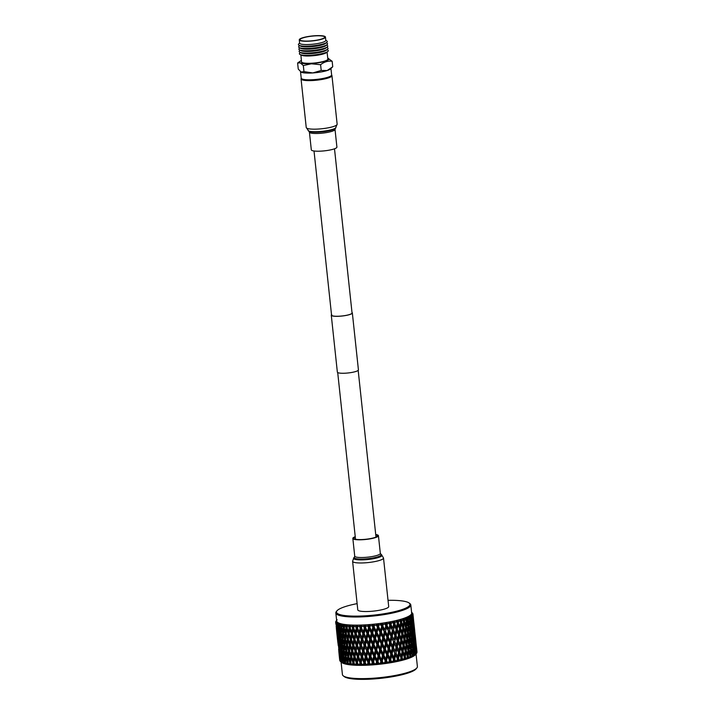 <?xml version="1.0" encoding="UTF-8"?>
<svg xmlns="http://www.w3.org/2000/svg" width="715" height="715" viewBox="0 0 715 715"><rect width="100%" height="100%" fill="white"/><g stroke="black" fill="none" stroke-linecap="round" stroke-linejoin="round"><path stroke-width="1.07" d="M331.751 314.725A10.296 1.922 -6.1 0 0 331.563 315.154A10.296 1.922 -6.1 0 0 340.921 316.084A10.296 1.922 -6.1 0 0 351.86 313.393A10.296 1.922 -6.1 0 0 352.048 312.964L334.504 148.8M331.519 314.698A10.591 1.984 -6.1 0 0 331.465 314.752A10.591 1.984 -6.1 0 0 331.277 315.19L337.355 372.122A10.591 1.984 -6.1 0 0 346.981 373.078A10.591 1.984 -6.1 0 0 358.233 370.307A10.591 1.984 -6.1 0 0 358.421 369.87L352.343 312.938A10.591 1.984 -6.1 0 0 351.995 312.509M331.277 315.19A10.591 1.984 -6.1 0 0 340.903 316.137A10.591 1.984 -6.1 0 0 352.146 313.376A10.591 1.984 -6.1 0 0 352.343 312.938M302.15 79.151A14.568 2.726 -6.1 0 0 313.733 80.268A14.568 2.726 -6.1 0 0 330.92 76.076M301.274 78.364A15.542 2.905 -6.1 0 0 301.051 78.945A15.542 2.905 -6.1 0 0 313.545 80.464A15.542 2.905 -6.1 0 0 331.957 75.638A15.542 2.905 -6.1 0 0 331.617 75.12M335.013 129.37A12.87 2.404 -6.1 0 1 319.766 133.365A12.87 2.404 -6.1 0 1 309.416 132.105L311.311 149.828A12.87 2.404 -6.1 0 0 321.661 151.088A12.87 2.404 -6.1 0 0 336.908 147.084L335.013 129.37L337.149 124.196L331.957 75.638M375.759 534.847A11.896 2.225 173.9 0 1 377.466 535.785A11.896 2.225 173.9 0 1 363.372 539.476A11.896 2.225 173.9 0 1 353.8 538.315A11.896 2.225 173.9 0 1 355.284 537.037M388.701 606.561A15.542 2.905 173.9 0 1 370.29 611.388A15.542 2.905 173.9 0 1 357.786 609.868L352.602 561.311A15.542 2.905 173.9 0 0 365.097 562.83A15.542 2.905 173.9 0 0 383.508 558.004L388.701 606.561M375.724 534.516A12.87 2.404 173.9 0 1 378.432 535.678A12.87 2.404 173.9 0 1 363.193 539.682A12.87 2.404 173.9 0 1 352.835 538.422A12.87 2.404 173.9 0 1 355.248 536.706M301.399 60.525A14.72 2.753 -6.1 0 0 300.246 61.141A14.72 2.753 -6.1 0 0 300.318 62.902A14.72 2.753 -6.1 0 0 311.365 63.572A14.72 2.753 -6.1 0 0 325.334 61.213A14.72 2.753 -6.1 0 0 327.89 58.192A14.72 2.753 -6.1 0 0 327.774 58.138M300.246 61.141L297.61 63L300.318 62.902L303.321 65.557L311.329 63.796L320.597 64.699C324.27 61.83 328.122 60.695 332.153 61.276L327.89 58.192M299.263 39.834L299.612 43.159A13.165 2.467 -6.1 0 0 310.203 44.446A13.165 2.467 -6.1 0 0 325.799 40.362L325.441 37.037A13.165 2.467 -6.1 0 0 314.85 35.75A13.165 2.467 -6.1 0 0 299.263 39.834A13.165 2.467 -6.1 0 0 309.845 41.13A13.165 2.467 -6.1 0 0 325.441 37.037M299.594 42.927L298.602 44.098A14.532 2.717 -6.1 0 0 299.004 45.313A14.532 2.717 -6.1 0 0 310.087 46.064A14.532 2.717 -6.1 0 0 326.844 42.337A14.532 2.717 -6.1 0 0 326.978 41.068L325.772 40.129M299.004 45.313L300.416 46.055A13.165 2.467 -6.1 0 0 310.444 46.734A13.165 2.467 -6.1 0 0 325.629 43.356L326.844 42.337M299.522 45.581L298.852 46.386A14.532 2.717 -6.1 0 0 299.254 47.601A14.532 2.717 -6.1 0 0 310.328 48.352A14.532 2.717 -6.1 0 0 327.086 44.625A14.532 2.717 -6.1 0 0 327.229 43.356L326.397 42.712M299.254 47.601L300.657 48.334A13.165 2.467 -6.1 0 0 310.694 49.022A13.165 2.467 -6.1 0 0 325.87 45.644L327.086 44.625M299.764 47.869L299.093 48.674A14.532 2.717 -6.1 0 0 299.496 49.88A14.532 2.717 -6.1 0 0 310.578 50.64A14.532 2.717 -6.1 0 0 327.336 46.913A14.532 2.717 -6.1 0 0 327.47 45.635L326.648 45M299.496 49.88L300.899 50.622A13.165 2.467 -6.1 0 0 310.936 51.301A13.165 2.467 -6.1 0 0 326.112 47.923L327.336 46.913M300.005 50.157L299.335 50.953A14.532 2.717 -6.1 0 0 299.737 52.168A14.532 2.717 -6.1 0 0 310.819 52.919A14.532 2.717 -6.1 0 0 327.577 49.192A14.532 2.717 -6.1 0 0 327.711 47.923L326.889 47.279M299.737 52.168L301.149 52.91A13.165 2.467 -6.1 0 0 311.177 53.589A13.165 2.467 -6.1 0 0 326.362 50.211L327.577 49.192M300.255 52.436L299.585 53.241A14.532 2.717 -6.1 0 0 299.987 54.456A14.532 2.717 -6.1 0 0 311.061 55.207A14.532 2.717 -6.1 0 0 327.819 51.48A14.532 2.717 -6.1 0 0 327.962 50.211L327.13 49.567M299.987 54.456L301.39 55.189A13.165 2.467 -6.1 0 0 311.427 55.868A13.165 2.467 -6.1 0 0 326.603 52.499L327.819 51.48M300.872 54.921L301.533 61.883A13.245 2.476 -6.1 0 0 312.187 63.188A13.245 2.476 -6.1 0 0 327.881 59.068L327.059 52.115M309.988 40.978A12.432 2.324 -6.1 0 0 324.708 37.117A12.432 2.324 -6.1 0 0 314.716 35.902A12.432 2.324 -6.1 0 0 299.987 39.763A12.432 2.324 -6.1 0 0 309.988 40.978M331.411 75.486L330.741 76.291A14.532 2.717 173.9 0 1 313.742 80.259A14.532 2.717 173.9 0 1 302.374 79.32L301.551 78.677A15.301 2.86 -6.1 0 0 313.519 79.669A15.301 2.86 -6.1 0 0 331.411 75.486A15.301 2.86 -6.1 0 0 331.635 74.914L330.947 68.524M300.523 71.732L301.212 78.167A15.301 2.86 -6.1 0 0 301.551 78.677M320.597 64.699L321.214 70.472L312.795 72.939A15.301 2.86 173.9 0 1 301.319 72.242A15.301 2.86 173.9 0 1 300.961 72.045A15.301 2.86 173.9 0 1 300.926 72.027M303.321 65.557L303.973 71.616L300.961 72.045M297.61 63L298.253 69.06L301.319 72.242M332.153 61.276L332.743 66.781L327.184 70.526A15.301 2.86 173.9 0 1 312.795 72.939L303.973 71.616M332.681 66.799L330.589 68.881A15.301 2.86 173.9 0 1 327.184 70.526L321.214 70.472M416.845 667.953L415.996 668.972A36.724 6.873 173.9 0 1 415.862 669.124A36.724 6.873 173.9 0 1 380.353 678.374A36.724 6.873 173.9 0 1 344.29 676.64L343.245 675.827A37.698 7.052 -6.1 0 0 380.264 677.606A37.698 7.052 -6.1 0 0 416.711 668.114A37.698 7.052 -6.1 0 0 416.845 667.953A37.698 7.052 -6.1 0 0 417.39 666.55L416.041 653.939M341.073 661.947L342.422 674.558A37.698 7.052 -6.1 0 0 343.245 675.827M335.836 612.934L336.702 621.058A37.698 7.052 -6.1 0 0 370.96 624.454A37.698 7.052 -6.1 0 0 410.991 614.614A37.698 7.052 -6.1 0 0 411.67 613.05L410.803 604.926A37.698 7.052 173.9 0 1 410.124 606.49A37.698 7.052 173.9 0 1 370.093 616.33A37.698 7.052 173.9 0 1 335.836 612.934A37.698 7.052 173.9 0 1 336.372 611.531L337.015 610.762A36.965 6.918 173.9 0 1 337.158 610.61A36.965 6.918 173.9 0 1 357.125 603.63M336.631 620.388L336.229 620.861A38.86 7.266 -6.1 0 0 336.229 620.861A38.86 7.266 -6.1 0 0 336.211 620.879L337.149 619.771L336.13 621.076M336.032 624.24L335.675 622.318A38.86 7.266 -6.1 0 1 335.666 622.229L336.658 620.977L335.728 621.746A38.86 7.266 -6.1 0 1 335.871 621.398L336.104 621.04M335.675 622.318A38.86 7.266 -6.1 0 0 335.719 622.568L335.925 624.24M336.738 624.99L336.658 628.691L335.943 623.024L336.899 621.746L335.719 622.568M335.943 623.024A38.86 7.266 -6.1 0 0 336.202 623.328L336.47 624.999M338.758 625.616L337.498 625.688L337.516 629.406L336.711 623.748L337.614 622.461L336.515 623.444L337.221 622.139L336.202 623.328M336.711 623.748A38.86 7.266 -6.1 0 0 337.167 624.034L337.498 625.688M340.277 626.206L338.99 626.304L338.847 630.049L337.918 625.893L338.785 623.105L337.614 624.124L338.186 622.819L337.167 624.034M337.945 624.409A38.86 7.266 -6.1 0 0 338.588 624.66L338.99 626.304M343.888 629.146L345.229 633.213L344.728 637.038L343.432 632.954L344.576 627.126L343.289 627.287L342.851 631.086L341.618 626.992L342.449 624.159L341.171 625.241L342.217 626.706L340.93 626.841L340.635 630.612L339.554 626.483L340.403 623.668L339.169 624.722L339.598 623.417L338.588 624.66M339.643 624.99A38.86 7.266 -6.1 0 0 340.474 625.205L340.93 626.841M341.171 625.241L341.448 623.945L340.474 625.205M341.77 625.482A38.86 7.266 -6.1 0 0 342.771 625.661L343.289 627.287M346.695 629.477L348.16 633.517L347.535 637.378L346.105 633.32L347.302 627.448L346.033 627.636L345.47 631.47L344.103 627.404L344.889 624.553L343.584 625.67L343.709 624.383L342.771 625.661M344.308 625.884A38.86 7.266 -6.1 0 0 345.47 626.018L346.033 627.636M349.858 629.718L351.431 633.713L350.699 637.61L349.152 633.588L350.377 627.681L349.143 627.886L348.464 631.756L346.972 627.725L347.696 624.856L346.391 626L346.355 624.731L345.47 626.018M347.222 626.188A38.86 7.266 -6.1 0 0 348.536 626.286L349.143 627.886M353.648 628.288L353.746 627.806L352.575 628.029L351.78 631.935L350.189 627.94L350.842 625.062L349.546 626.233L349.349 624.981L348.536 626.286M350.484 626.394A38.86 7.266 -6.1 0 0 351.923 626.447L352.575 628.029M355.4 632.015L356.15 633.579L357.384 627.833L356.276 628.074L355.4 632.015L353.702 628.056L354.282 625.169L353.004 626.367L352.656 625.133L351.923 626.447M354.041 626.492A38.86 7.266 -6.1 0 0 355.587 626.51L356.276 628.074M359.252 631.989L359.895 633.553L361.227 627.761L360.208 628.02L359.252 631.989L357.482 628.065L357.965 625.169L356.74 626.394L356.24 625.178L355.587 626.51M357.849 626.492A38.86 7.266 -6.1 0 0 359.493 626.465L360.208 628.02M363.309 631.863L363.837 633.427L365.249 627.582L364.319 627.85L363.309 631.863L361.477 627.976L361.862 625.071L360.691 626.322L360.038 625.133L359.493 626.465M361.87 626.385A38.86 7.266 -6.1 0 0 363.578 626.313L364.319 627.85M367.51 631.631L367.912 633.204L369.378 627.314L368.556 627.582L367.51 631.631L365.633 627.779L365.91 624.874L364.82 626.143L364.024 624.981L363.578 626.313M366.044 626.179A38.86 7.266 -6.1 0 0 367.805 626.063L368.556 627.582M371.8 631.3L372.086 632.882L373.57 626.939L372.864 627.225L371.8 631.3L369.896 627.484L370.057 624.579L369.065 625.857L368.136 624.731L367.805 626.063M370.316 625.866A38.86 7.266 -6.1 0 0 372.113 625.705L372.864 627.225M376.135 630.871L376.296 632.471L377.779 626.483L376.135 630.871L374.222 627.091L374.258 624.186L373.373 625.482L372.318 624.383L372.113 625.705M374.651 625.455A38.86 7.266 -6.1 0 0 376.447 625.259L377.198 626.76M380.452 630.353L380.487 631.962L381.944 625.938L380.452 630.353L378.557 626.599L378.977 624.955L378.467 623.712L377.69 625.008L376.528 623.945L376.447 625.259M378.977 624.955A38.86 7.266 -6.1 0 0 380.746 624.722L381.497 626.215M384.697 629.754L386.02 625.321L384.697 629.754L382.829 626.027L383.24 624.374L382.614 623.149L381.971 624.445L380.711 623.417L380.746 624.722M383.24 624.374A38.86 7.266 -6.1 0 0 384.974 624.106L385.707 625.589M388.826 629.075L389.943 624.624L388.826 629.075L387.003 625.375L387.396 623.712L386.654 622.506L386.154 623.811L384.804 622.81L384.974 624.106M387.396 623.712A38.86 7.266 -6.1 0 0 389.067 623.417L389.782 624.883M394.439 625.795L396.119 629.459L395.279 633.687L393.563 630.013L394.439 625.795L393.679 623.873L392.776 628.333L391.016 624.651L391.382 622.98L390.542 621.8L390.184 623.105L388.772 622.139L389.067 623.417M391.382 622.98A38.86 7.266 -6.1 0 0 392.973 622.658L393.661 624.124M395.154 622.193A38.86 7.266 -6.1 0 0 396.646 621.844L397.29 623.301L396.494 627.529L394.823 623.864L395.154 622.193L394.224 621.031L394.019 622.327L392.553 621.398L392.973 622.658M396.101 620.602L396.691 621.952L396.101 620.602L397.603 621.505L397.165 623.069L398.371 623.033L398.666 621.344L397.647 620.218L397.603 621.505M398.666 621.344A38.86 7.266 -6.1 0 0 400.034 620.986L400.641 622.434L399.426 628.396L400.65 628.342L401.33 624.097L402.804 627.734L402.17 631.989L400.65 628.342M401.875 620.468A38.86 7.266 -6.1 0 0 403.099 620.093L403.662 621.532L403.081 625.795L401.624 622.157L401.875 620.468L400.784 619.369L400.901 620.629L399.372 619.762L400.034 620.986M404.735 619.556A38.86 7.266 -6.1 0 0 405.807 619.172L406.317 620.611L405.87 624.874L404.529 621.246L404.735 619.556L403.582 618.484L403.859 619.726L402.331 618.895L403.099 620.093M407.21 618.627A38.86 7.266 -6.1 0 0 408.113 618.243L408.265 623.945L407.067 620.325L407.21 618.627L406.013 617.581L406.442 618.806L404.94 618.001L405.807 619.172M409.275 617.689A38.86 7.266 -6.1 0 0 409.999 617.304L410.231 623.015L409.275 617.689L408.042 616.679L408.623 617.876L407.157 617.09L408.113 618.243M410.893 616.768A38.86 7.266 -6.1 0 0 411.438 616.384L411.76 622.086L410.893 616.768L409.641 615.776L410.374 616.947L408.962 616.187L409.999 617.304M412.055 615.856A38.86 7.266 -6.1 0 0 412.242 615.669A38.86 7.266 -6.1 0 0 412.403 615.49L412.832 621.183L412.055 615.856L410.803 614.891L411.67 616.035L410.321 615.293L411.438 616.384M341.725 662.456A37.698 7.052 -6.1 0 0 341.824 662.537A37.698 7.052 -6.1 0 0 378.843 664.324A37.698 7.052 -6.1 0 0 415.29 654.833A37.698 7.052 -6.1 0 0 415.424 654.672L415.504 654.582M341.824 662.537L340.483 661.491A38.86 7.266 -6.1 0 0 340.501 661.5L340.796 661.724A38.86 7.266 -6.1 0 0 341.189 661.965L341.582 662.17A38.86 7.266 -6.1 0 0 341.6 662.179L342.047 662.376A38.86 7.266 -6.1 0 0 342.601 662.599L343.844 663.538L343.137 662.778A38.86 7.266 -6.1 0 0 343.164 662.787L344.746 663.815L343.745 662.957A38.86 7.266 -6.1 0 0 344.469 663.145L345.685 664.065L345.139 663.297A38.86 7.266 -6.1 0 0 345.175 663.306L346.793 664.298L345.89 663.449A38.86 7.266 -6.1 0 0 346.757 663.6L347.928 664.503L347.562 663.726A38.86 7.266 -6.1 0 0 347.597 663.735L349.251 664.691L348.437 663.851A38.86 7.266 -6.1 0 0 349.447 663.967L350.565 664.852L350.368 664.065A38.86 7.266 -6.1 0 0 350.413 664.065L352.075 664.995L351.369 664.155A38.86 7.266 -6.1 0 0 352.504 664.235L353.55 665.102L353.523 664.298A38.86 7.266 -6.1 0 0 353.576 664.298L355.221 665.2L354.631 664.351A38.86 7.266 -6.1 0 0 355.873 664.405L356.848 665.263L357 664.432A38.86 7.266 -6.1 0 0 357.053 664.432L358.671 665.299L358.197 664.45A38.86 7.266 -6.1 0 0 359.538 664.467L360.423 665.316L360.735 664.458A38.86 7.266 -6.1 0 0 360.798 664.458L362.362 665.299L362.013 664.45A38.86 7.266 -6.1 0 0 363.435 664.423L364.221 665.263L364.695 664.387A38.86 7.266 -6.1 0 0 364.757 664.387L366.259 665.2L366.035 664.333A38.86 7.266 -6.1 0 0 367.519 664.271L368.198 665.111L368.833 664.208A38.86 7.266 -6.1 0 0 368.895 664.199L370.307 664.995L370.218 664.128A38.86 7.266 -6.1 0 0 371.737 664.021L372.3 664.87L373.087 663.922A38.86 7.266 -6.1 0 0 373.15 663.922L374.463 664.7L374.499 663.806A38.86 7.266 -6.1 0 0 376.045 663.672L376.492 664.521L377.404 663.547A38.86 7.266 -6.1 0 0 377.466 663.538L378.673 664.307L378.825 663.404A38.86 7.266 -6.1 0 0 380.38 663.234L380.702 664.083L381.739 663.073A38.86 7.266 -6.1 0 0 381.801 663.064L382.874 663.824L383.151 662.894A38.86 7.266 -6.1 0 0 384.688 662.698L384.876 663.565L386.02 662.51A38.86 7.266 -6.1 0 0 386.091 662.501L387.021 663.261L387.414 662.313A38.86 7.266 -6.1 0 0 388.915 662.081L388.978 662.957L390.22 661.875A38.86 7.266 -6.1 0 0 390.283 661.867L391.051 662.617L391.561 661.652A38.86 7.266 -6.1 0 0 393.009 661.393L392.946 662.287L394.26 661.161A38.86 7.266 -6.1 0 0 394.322 661.152L394.939 661.911L395.547 660.91A38.86 7.266 -6.1 0 0 396.923 660.633L396.736 661.545L398.103 660.392A38.86 7.266 -6.1 0 0 398.157 660.374L398.613 661.143L399.319 660.124A38.86 7.266 -6.1 0 0 400.606 659.82L400.293 660.758L401.696 659.561A38.86 7.266 -6.1 0 0 401.75 659.543L402.036 660.329L402.822 659.275A38.86 7.266 -6.1 0 0 404.002 658.962L403.582 659.918L405.003 658.685A38.86 7.266 -6.1 0 0 405.048 658.676L405.155 659.471L406.013 658.399A38.86 7.266 -6.1 0 0 407.076 658.068L406.549 659.051L407.97 657.782A38.86 7.266 -6.1 0 0 408.015 657.773L407.943 658.587L408.864 657.487A38.86 7.266 -6.1 0 0 409.793 657.157L409.159 658.158L410.562 656.862A38.86 7.266 -6.1 0 0 410.598 656.844L410.365 657.684L411.331 656.558A38.86 7.266 -6.1 0 0 412.117 656.218L411.384 657.255L412.752 655.932A38.86 7.266 -6.1 0 0 412.787 655.914L412.385 656.781L413.377 655.619A38.86 7.266 -6.1 0 0 414.012 655.289L413.207 656.343L414.512 655.003A38.86 7.266 -6.1 0 0 414.53 654.985L413.976 655.878L414.986 654.699A38.86 7.266 -6.1 0 0 415.46 654.368L415.817 654.082A38.86 7.266 -6.1 0 0 415.826 654.064L416.139 653.787A38.86 7.266 -6.1 0 0 416.3 653.626A38.86 7.266 -6.1 0 0 416.434 653.465L416.657 653.179A38.86 7.266 -6.1 0 0 416.657 653.179M340.429 659.489L339.5 655.298L340.018 661A38.86 7.266 -6.1 0 0 340.242 661.268L340.483 661.455M388.031 600.323A36.965 6.918 173.9 0 1 409.186 603.049A36.965 6.918 173.9 0 1 409.329 605.828A36.965 6.918 173.9 0 1 366.589 615.74A36.965 6.918 173.9 0 1 337.015 610.762M409.186 603.049L409.981 603.666A37.698 7.052 173.9 0 1 410.803 604.926M413.056 615.83L413.511 619.494M414.754 630.988L413.905 623.078M413.306 617.751L414.146 625.643L413.216 617.635M413.422 620.316L412.743 614.98A38.86 7.266 -6.1 0 0 412.886 614.623L413.288 620.584M415.969 642.499L415.129 634.58M414.53 629.245L415.37 637.137L414.441 629.137M413.806 623.909L414.646 631.819L413.645 623.703M412.957 618.6L413.797 626.492L412.725 618.296M412.832 621.183L412.591 621.675M416.925 652.169L416.362 646.083M415.764 640.747L416.604 648.648L415.674 640.631M415.031 635.421L415.88 643.312L414.87 635.215M414.182 630.103L415.031 637.995L413.949 629.799M413.216 624.785L414.056 632.686L412.913 624.392M412.126 619.494L412.966 627.386L411.769 619.002M411.76 622.086L411.438 622.774M410.902 623.936L412.153 623.748M412.966 627.386L412.68 627.976M412.09 629.245L413.324 629.048M414.056 632.686L413.815 633.177M416.264 646.923L416.943 652.598A38.86 7.266 -6.1 0 1 416.818 652.911L416.103 646.718M415.415 641.596L416.255 649.497L415.183 641.292M414.441 636.287L415.29 644.188L414.146 635.894M413.359 630.988L414.2 638.879L412.993 630.505M412.153 625.688L412.993 629.325L412.993 633.597L411.733 625.116M410.83 620.405L411.751 624.034L411.67 628.297L410.356 619.744M410.231 623.015L409.838 623.882M409.418 624.83L410.696 624.669M411.67 628.297L411.304 629.084M410.83 630.138L412.099 629.96M412.993 633.597L412.662 634.285M412.126 635.438L413.386 635.251M414.2 638.879L413.913 639.478M413.315 640.747L414.548 640.542M415.29 644.188L415.049 644.68M416.139 653.787L415.674 647.79L416.434 653.465M414.584 642.49L415.433 650.391L414.226 641.999M413.377 637.199L414.217 640.828L414.226 645.091L412.966 636.618M412.055 631.908L412.975 635.537L412.904 639.8L411.59 631.238M410.616 626.617L411.617 630.246L411.465 634.518L410.41 630.889L410.616 626.617L410.106 625.857M409.069 621.335L410.151 624.955L409.918 629.227L408.792 625.598L409.069 621.335L408.515 620.495M408.265 623.945L407.496 625.741L408.792 625.598M409.918 629.227L409.489 630.192M409.123 631.041L410.41 630.889M411.465 634.518L411.062 635.394M410.642 636.341L411.929 636.171M412.904 639.8L412.528 640.577M412.055 641.632L413.324 641.453M414.226 645.091L413.896 645.779M413.359 646.941L414.611 646.753M415.433 650.391L415.138 650.981M414.548 652.25L415.781 652.044M414.986 654.699L414.611 648.693L415.46 654.368M413.288 643.402L414.208 647.039L414.128 651.302L412.814 642.74M411.849 638.12L412.85 641.748L412.689 646.011L411.643 642.383L411.849 638.12L411.331 637.369M410.303 632.838L411.375 636.466L411.143 640.729L410.017 637.11L410.303 632.838L409.74 631.989M408.649 627.547L409.793 631.175L409.489 635.447L408.292 631.819L408.649 627.547L408.042 626.617M406.889 622.264L408.104 625.893L407.729 630.165L406.46 626.528L406.889 622.264L406.254 621.246M405.87 624.874L405.173 626.644L406.46 626.528M407.729 630.165L406.996 631.944L408.292 631.819M409.489 635.447L408.73 637.244L410.017 637.11M411.143 640.729L410.714 641.686M410.347 642.535L411.643 642.383M412.689 646.011L412.296 646.887M411.876 647.835L413.154 647.674M414.128 651.302L413.762 652.089M413.288 653.135L414.557 652.965M414.611 648.693L414.191 648.121M415.817 653.993L415.451 653.501M414.512 654.904L414.048 654.243M413.377 655.619L413.082 649.622L414.012 655.289M411.527 644.331L412.609 647.969L412.376 652.232L411.25 648.603L411.527 644.331L410.973 643.491M409.874 639.049L411.027 642.678L410.723 646.95L409.525 643.321L409.874 639.049L409.275 638.12M408.113 633.767L409.338 637.396L408.962 641.659L407.693 638.039L408.113 633.767L407.479 632.739M406.254 628.476L407.541 632.114L407.094 636.377L405.763 632.748L406.254 628.476L405.173 626.644M404.297 623.194L405.646 626.823L405.137 631.086L403.734 627.448L404.297 623.194L403.251 621.344L404.529 621.246M403.081 625.795L402.474 627.529L403.734 627.448M405.137 631.086L404.484 632.847L405.763 632.748M407.094 636.377L406.406 638.146L407.693 638.039M408.962 641.659L408.229 643.446L409.525 643.321M410.723 646.95L409.954 648.746L411.25 648.603M412.376 652.232L411.947 653.197M411.581 654.046L412.868 653.885M413.082 649.622L412.564 648.871M411.331 656.558L410.75 654.824L411.107 650.552L412.251 654.18L412.117 656.218M409.346 645.261L410.562 648.898L410.187 653.17L408.917 649.533L409.346 645.261L408.712 644.242M407.479 639.979L408.774 643.607L408.328 647.879L406.987 644.242L407.479 639.979L406.406 638.146M405.521 634.697L406.88 638.325L406.37 642.588L404.967 638.96L405.521 634.697L404.484 632.847M403.466 629.397L404.887 633.034L404.315 637.297L402.849 633.651L403.466 629.397L402.474 627.529M401.33 624.097L400.373 622.22L401.624 622.157M402.17 631.989L401.598 633.722L402.849 633.651M404.315 637.297L403.698 639.04L404.967 638.96M406.37 642.588L405.709 644.34L406.987 644.242M408.328 647.879L407.63 649.649L408.917 649.533M410.187 653.17L409.454 654.949L410.75 654.824M411.107 650.552L410.508 649.622M412.761 655.834L412.197 654.994M408.864 657.487L408.22 655.753L408.712 651.481L409.999 655.119L409.793 657.157M406.755 646.19L408.104 649.828L407.595 654.091L406.2 650.453L406.755 646.19L405.709 644.34M404.699 640.899L406.12 644.528L405.539 648.791L404.082 645.153L404.699 640.899L403.698 639.04M402.554 635.599L404.038 639.237L403.403 643.491L401.884 639.853L402.554 635.599L401.598 633.722M400.329 630.281L401.866 633.928L401.178 638.182L399.605 634.527L400.329 630.281L399.426 628.396M398.032 624.964L399.622 628.619L398.872 632.864L397.245 629.2L398.032 624.964L397.165 623.069M396.494 627.529L396.065 629.218L397.245 629.2M398.872 632.864L398.398 634.562L399.605 634.527M401.178 638.182L400.65 639.898L401.884 639.853M403.403 643.491L402.831 645.216L404.082 645.153M405.539 648.791L404.931 650.534L406.2 650.453M407.595 654.091L406.942 655.843L408.22 655.753M408.712 651.481L407.63 649.649M410.571 656.763L409.936 655.744M406.013 658.399L405.316 656.656L405.932 652.402L407.344 656.039L407.076 658.068M403.787 647.093L405.271 650.739L404.627 654.994L403.108 651.347L403.787 647.093L402.831 645.216M401.562 641.784L403.099 645.431L402.402 649.685L400.829 646.029L401.562 641.784L400.65 639.898M399.256 636.466L400.847 640.122L400.105 644.358L398.478 640.712L399.256 636.466L398.398 634.562M396.879 631.13L398.523 634.795L397.728 639.04L396.056 635.367L396.879 631.13L396.119 629.459M392.776 628.333L393.134 626.635M391.436 634.464L389.648 630.764L390.596 626.572L392.356 630.255L391.177 636.127L392.455 630.004L393.563 630.013M395.279 633.687L394.903 635.367L396.056 635.367M397.728 639.04L397.299 640.729L398.478 640.712M400.105 644.358L399.622 646.065L400.829 646.029M402.402 649.685L401.884 651.401L403.108 651.347M404.627 654.994L404.055 656.727L405.316 656.656M405.932 652.402L404.931 650.534M407.979 657.693L406.942 655.843M402.822 659.275L402.062 657.532L402.795 653.287L404.332 656.933L404.002 658.962M400.489 647.96L402.08 651.624L401.33 655.87L399.703 652.205L400.489 647.96L399.622 646.065M398.112 642.633L399.748 646.297L398.952 650.534L397.281 646.861L398.112 642.633L397.299 640.729L396.512 645.189L394.796 641.516L395.663 637.297L397.352 640.971M393.161 631.935L394.886 635.617L394.001 639.836L392.249 636.153L393.161 631.935L392.356 630.255M387.396 635.179L385.546 631.452L386.547 627.287L388.379 630.988L387.244 636.815L388.62 630.728L389.648 630.764M390.596 626.572L389.943 624.624L390.542 621.8M390.05 640.586L388.236 636.868L389.21 632.677L391.007 636.386L389.845 642.231L391.177 636.127L392.249 636.153M394.001 639.836L394.358 638.138M395.663 637.297L394.886 635.617M392.669 645.967L390.873 642.276L391.82 638.075L393.59 641.757L392.401 647.62L393.679 641.507L394.796 641.516M396.512 645.189L396.137 646.869L397.281 646.861M398.952 650.534L398.532 652.223L399.703 652.205M401.33 655.87L400.856 657.568L402.062 657.532M402.795 653.287L401.884 651.401M405.021 658.595L404.055 656.727M399.319 660.124L398.514 658.372L399.336 654.136L400.981 657.8L400.606 659.82M396.897 648.791L398.577 652.464L397.737 656.692L396.021 653.018L396.897 648.791L396.137 646.869L395.234 651.338L393.473 647.647L394.385 643.437L396.11 647.12M383.204 635.814L381.318 632.069L382.355 627.922L384.232 631.658L383.177 637.44L384.607 631.381L385.546 631.452M386.547 627.287L386.02 625.321L386.654 622.506M389.21 632.677L388.379 630.988M385.93 641.266L384.062 637.521L385.081 633.356L386.94 637.083L385.841 642.892L387.244 636.815L388.236 636.868M391.82 638.075L391.007 636.386M388.62 646.673L386.779 642.964L387.78 638.781L389.612 642.499L388.477 648.317L389.845 642.231L390.873 642.276M394.385 643.437L393.59 641.757M391.284 652.08L389.461 648.371L390.435 644.188L392.24 647.879L391.078 653.733L392.401 647.62L393.473 647.647M395.234 651.338L395.592 649.631M393.894 657.469L392.106 653.769L393.053 649.569L394.814 653.26L393.634 659.132L394.912 653.01L396.021 653.018M397.737 656.692L397.361 658.372L398.514 658.372M399.336 654.136L398.577 652.464M401.714 659.462L400.856 657.568M395.547 660.91L394.707 659.15L395.618 654.94L397.343 658.622L396.923 660.633M385.081 633.356L384.607 631.381L384.232 631.658M381.685 641.864L379.781 638.102L380.836 633.955L382.731 637.717L381.712 643.473L383.177 637.44L384.062 637.521M387.78 638.781L386.94 637.083M384.429 647.316L382.543 643.572L383.589 639.425L385.465 643.16L384.402 648.934L385.841 642.892L386.779 642.964M390.435 644.188L389.612 642.499M387.155 652.759L385.287 649.023L386.315 644.859L388.165 648.585L387.074 654.386L388.477 648.317L389.461 648.371M393.053 649.569L392.24 647.879M389.854 658.184L388.004 654.457L389.005 650.284L390.837 653.993L389.702 659.82L391.078 653.733L392.106 653.769M395.618 654.94L394.814 653.26M392.946 662.287L393.634 659.132L394.707 659.15M398.121 660.294L397.343 658.622M378.914 636.377L377.011 632.596L378.074 628.485L379.969 632.248L379.013 637.986L380.487 631.962L381.318 632.069M382.355 627.922L381.944 625.938L382.614 623.149M391.561 661.652L390.694 659.874L391.668 655.691L393.465 659.391L393.009 661.393M383.589 639.425L383.177 637.44L382.731 637.717M380.148 647.879L378.235 644.108L379.299 639.979L381.202 643.75L380.237 649.479L381.712 643.473L382.543 643.572M386.315 644.859L385.841 642.892L385.465 643.16M382.909 653.358L381.015 649.595L382.069 645.466L383.955 649.211L382.945 654.976L384.402 648.934L385.287 649.023M389.005 650.284L388.165 648.585M385.662 658.819L383.776 655.074L384.813 650.918L386.69 654.663L385.635 660.437L387.074 654.386L388.004 654.457M391.668 655.691L390.837 653.993M388.978 662.957L389.702 659.82L390.694 659.874M394.278 661.071L393.465 659.391M374.58 636.851L372.676 633.043L373.739 628.959L375.652 632.748L374.58 636.851L374.803 638.441L376.296 632.471L377.011 632.596M378.074 628.485L377.779 626.483L378.467 623.712M380.836 633.955L380.487 631.962L379.969 632.248M377.368 642.383L375.455 638.584L376.519 634.473L378.432 638.263L377.52 643.974L379.013 637.986L379.781 638.102M387.414 662.313L386.52 660.526L387.548 656.361L389.398 660.088L388.915 662.081M382.069 645.466L381.712 643.473L381.202 643.75M378.593 653.876L376.68 650.078L377.752 645.985L379.656 649.756L378.753 655.476L380.237 649.479L381.015 649.595M384.813 650.918L384.402 648.934L383.955 649.211M381.372 659.382L379.468 655.601L380.532 651.481L382.427 655.253L381.47 660.982L382.945 654.976L383.776 655.074M387.548 656.361L387.074 654.386L386.69 654.663M384.876 663.565L385.635 660.437L386.52 660.526M390.238 661.786L389.398 660.088M370.263 637.226L368.368 633.383L369.423 629.334L371.317 633.159L370.263 637.226L370.602 638.808L372.086 632.882L372.676 633.043M373.739 628.959L374.258 624.186M376.519 634.473L376.296 632.471L375.652 632.748M373.033 642.803L371.13 638.978L372.184 634.902L374.097 638.718L373.033 642.803L373.31 644.394L374.803 638.441L375.455 638.584M379.299 639.979L379.013 637.986L378.432 638.263M375.813 648.353L373.9 644.546L374.964 640.452L376.877 644.251L376.027 649.935L377.52 643.974L378.235 644.108M383.151 662.894L382.239 661.098L383.294 656.969L385.188 660.714L384.688 662.698M380.532 651.481L380.237 649.479L379.656 649.756M377.037 659.856L375.134 656.048L376.197 651.955L378.11 655.753L377.037 659.856L377.261 661.447L378.753 655.476L379.468 655.601M383.294 656.969L382.945 654.976L382.427 655.253M380.702 664.083L381.47 660.982L382.239 661.098M386.046 662.421L385.635 660.437L385.188 660.714M366.009 637.512L364.149 633.633L365.168 629.62L367.036 633.472L366.009 637.512L366.473 639.085L367.912 633.204L368.368 633.383M369.423 629.334L370.057 624.579M372.184 634.902L372.086 632.882L371.317 633.159M368.743 643.134L366.858 639.273L367.894 635.233L369.78 639.085L368.743 643.134L369.146 644.716L370.602 638.808L371.13 638.978M374.964 640.452L374.803 638.441L374.097 638.718M371.496 648.728L369.601 644.894L370.647 640.837L372.551 644.662L371.496 648.728L371.836 650.31L373.31 644.394L373.9 644.546M377.752 645.985L377.52 643.974L376.877 644.251M374.258 654.305L372.354 650.48L373.418 646.405L375.321 650.212L374.258 654.305L374.544 655.887L376.027 649.935L376.68 650.078M378.825 663.404L377.913 661.59L378.977 657.478L380.889 661.259L380.38 663.234M378.977 657.478L378.753 655.476L378.11 655.753M376.492 664.521L377.261 661.447L377.913 661.59M381.756 662.984L381.47 660.982L380.889 661.259M361.879 637.691L360.074 633.776L361.03 629.799L362.854 633.687L361.879 637.691L362.46 639.255L364.149 633.633M365.168 629.62L365.91 624.874M367.894 635.233L367.912 633.204L367.036 633.472M364.543 643.366L362.702 639.469L363.694 635.465L365.544 639.353L364.543 643.366L365.061 644.939L366.858 639.273M370.647 640.837L370.602 638.808L369.78 639.085M367.242 649.014L365.383 645.145L366.393 641.114L368.27 644.984L367.242 649.014L367.707 650.578L369.146 644.716L369.601 644.894M373.418 646.405L373.31 644.394L372.551 644.662M369.968 654.636L368.091 650.775L369.128 646.735L371.014 650.578L369.968 654.636L370.37 656.209L371.836 650.31L372.354 650.48M376.197 651.955L376.027 649.935L375.321 650.212M372.721 660.24L370.826 656.397L371.88 652.33L373.775 656.164L372.721 660.24L373.06 661.813L374.544 655.887L375.134 656.048M374.499 663.806L373.588 661.983L374.651 657.907L376.555 661.724L376.045 663.672M377.422 663.457L377.261 661.447L376.555 661.724M357.911 637.771L356.177 633.821L357.071 629.87L358.832 633.803L357.911 637.771L358.608 639.335L360.074 633.776M361.03 629.799L361.862 625.071M363.694 635.465L363.837 633.427L362.854 633.687M360.485 643.5L358.716 639.567L359.636 635.59L361.433 639.514L360.485 643.5L361.129 645.064L362.702 639.469M366.393 641.114L366.473 639.085L365.544 639.353M363.104 649.193L361.298 645.288L362.264 641.301L364.087 645.198L363.104 649.193L363.685 650.757L365.383 645.145M369.128 646.735L369.146 644.716L368.27 644.984M365.767 654.869L363.935 650.972L364.927 646.968L366.777 650.847L365.767 654.869L366.294 656.433L368.091 650.775M371.88 652.33L371.836 650.31L371.014 650.578M368.466 660.517L366.607 656.638L367.626 652.616L369.494 656.477L368.466 660.517L368.931 662.09L370.37 656.209L370.826 656.397M374.651 657.907L374.544 655.887L373.775 656.164M372.3 664.87L373.06 661.813L373.588 661.983M370.218 664.128L369.324 662.278L370.352 658.238L372.238 662.09L371.737 664.021M354.166 637.744L352.522 633.758L353.326 629.844L355.006 633.812L354.166 637.744L354.98 639.308L356.177 633.821M357.071 629.87L357.965 625.169M359.636 635.59L359.895 633.553L358.832 633.803M356.624 643.527L354.935 639.559L355.784 635.617L357.5 639.576L356.624 643.527L357.375 645.082L358.716 639.567M362.264 641.301L362.46 639.255L361.433 639.514M359.144 649.265L357.411 645.323L358.295 641.373L360.056 645.314L359.144 649.265L359.842 650.829L361.298 645.288M364.927 646.968L365.061 644.939L364.087 645.198M361.71 654.994L359.94 651.061L360.869 647.102L362.666 651.008L361.71 654.994L362.353 656.558L363.935 650.972M367.626 652.616L367.707 650.578L366.777 650.847M364.337 660.696L362.532 656.781L363.488 652.795L365.311 656.701L364.337 660.696L364.918 662.26L366.607 656.638M370.352 658.238L370.37 656.209L369.494 656.477M368.198 665.111L369.324 662.278M373.105 663.833L373.06 661.813L372.238 662.09M366.035 664.333L365.159 662.474L366.151 658.47L368.002 662.349L367.519 664.271M351.78 631.935L352.638 633.499L351.431 633.713M353.326 629.844L354.282 625.169M355.784 635.617L356.15 633.579L355.006 633.812M358.295 641.373L358.608 639.335L357.5 639.576M355.4 649.238L353.755 645.261L354.56 641.346L356.231 645.314L355.4 649.238L356.204 650.802L357.411 645.323M360.869 647.102L361.129 645.064L360.056 645.314M357.858 655.02L356.159 651.052L357.008 647.12L358.733 651.07L357.858 655.02L358.608 656.585L359.94 651.061M363.488 652.795L363.685 650.757L362.666 651.008M360.369 660.776L358.635 656.826L359.529 652.875L361.29 656.808L360.369 660.776L361.066 662.34L362.532 656.781M366.151 658.47L366.294 656.433L365.311 656.701M364.221 665.263L365.159 662.474M368.851 664.119L368.931 662.09L368.002 662.349M362.013 664.45L361.173 662.573L362.094 658.604L363.89 662.519L363.435 664.423M352.164 635.537L353.8 639.532L353.013 643.446L351.414 639.442L352.638 633.499M348.464 631.756L349.412 633.32L348.16 633.517M350.699 637.61L351.601 639.174L350.377 639.38L349.689 643.259L348.205 639.219L348.849 635.358L350.377 639.38M353.013 643.446L353.871 645.01L352.665 645.225L351.923 649.104L350.386 645.1L351.083 641.212L352.665 645.225M354.56 641.346L354.98 639.308L353.8 639.532M357.008 647.12L357.375 645.082L356.231 645.314M359.529 652.875L359.842 650.829L358.733 651.07M356.633 660.749L354.98 656.763L355.784 652.84L357.464 656.817L356.633 660.749L357.437 662.313L358.635 656.826M362.094 658.604L362.353 656.558L361.29 656.808M360.423 665.316L361.173 662.573M364.721 664.298L364.918 662.26L363.89 662.519M358.197 664.45L357.393 662.555L358.242 658.622L359.958 662.582L359.538 664.467M353.398 647.039L355.033 651.025L354.238 654.94L352.647 650.936L353.871 645.01M345.47 631.47L346.507 633.043L345.229 633.213M347.535 637.378L348.527 638.951L347.267 639.13L346.704 642.973L345.336 638.897L345.854 635.072L347.267 639.13M348.849 635.358L349.412 633.32M349.689 643.259L350.645 644.832L349.394 645.019L348.768 648.871L347.338 644.823L347.919 640.98L349.394 645.019M351.083 641.212L351.601 639.174M351.923 649.104L352.835 650.677L351.601 650.882L350.922 654.752L349.429 650.722L350.073 646.861L351.601 650.882M354.238 654.94L355.096 656.504L353.889 656.719L353.156 660.615L351.61 656.593L352.307 652.715L353.889 656.719M355.784 652.84L356.204 650.802L355.033 651.025M358.242 658.622L358.608 656.585L357.464 656.817M360.753 664.378L361.066 662.34L359.958 662.582M354.631 664.351L353.871 662.439L354.631 658.542L356.258 662.537L355.873 664.405M342.851 631.086L343.96 632.677L342.673 632.82L342.306 636.609L341.144 632.489L341.457 628.717L342.673 632.82M344.728 637.038L345.801 638.629L344.514 638.781L344.085 642.588L342.851 638.486L343.236 634.688L344.514 638.781M345.854 635.072L346.507 633.043M346.704 642.973L347.74 644.555L346.453 644.724L345.953 648.541L344.657 644.456L345.113 640.649L346.453 644.724M347.919 640.98L348.527 638.951M348.768 648.871L349.76 650.444L348.491 650.632L347.928 654.475L346.56 650.4L347.088 646.575L348.491 650.632M350.073 646.861L350.645 644.832M350.922 654.752L351.869 656.325L350.618 656.522L349.993 660.383L348.562 656.325L349.152 652.473L350.618 656.522M352.307 652.715L352.835 650.677M353.156 660.615L354.059 662.179L352.835 662.385L352.504 664.235M354.631 658.542L355.096 656.504M357.017 664.342L357.437 662.313L356.258 662.537M351.369 664.155L350.663 662.224L351.306 658.363L352.835 662.385M340.635 630.612L341.234 631.417M341.457 628.717L341.842 627.734M342.306 636.609L343.45 638.209L342.154 638.334L341.868 642.115L340.778 637.977L341.019 634.214L342.154 638.334M343.236 634.688L343.629 633.606M344.085 642.588L345.193 644.179L343.897 644.322L343.531 648.112L342.378 644L342.691 640.22L343.897 644.322M345.113 640.649L345.801 638.629M345.953 648.541L347.034 650.123L345.747 650.275L345.309 654.091L344.076 649.98L344.469 646.19L345.747 650.275M347.088 646.575L347.74 644.555M347.928 654.475L348.965 656.048L347.687 656.218L347.186 660.043L345.89 655.959L346.337 652.143L347.687 656.218M349.152 652.473L349.76 650.444M349.993 660.383L350.994 661.956L349.724 662.135L349.447 663.967M351.306 658.363L351.869 656.325M353.541 664.217L354.059 662.179M348.437 663.851L347.794 661.902L348.312 658.077L349.724 662.135M339.455 628.199L340.519 632.328L340.304 636.091L339.294 631.944L339.786 627.404M338.847 630.049L339.339 630.684M340.304 636.091L340.849 636.815M341.806 632.212L340.519 632.328M341.019 634.214L341.377 633.32M341.868 642.115L342.458 642.919M342.691 640.22L343.066 639.228M343.531 648.112L344.675 649.703L343.388 649.837L343.093 653.608L342.011 649.479L342.253 645.716L343.388 649.837M344.469 646.19L344.862 645.109M345.309 654.091L346.418 655.682L345.131 655.825L344.764 659.614L343.602 655.494L343.915 651.714L345.131 655.825M346.337 652.143L347.034 650.123M347.186 660.043L348.259 661.625L346.972 661.786L346.757 663.6M348.312 658.077L348.965 656.048M350.377 663.976L350.994 661.956M347.57 663.645L348.259 661.625M345.89 663.449L345.309 661.491L345.694 657.693L346.972 661.786M340.689 639.693L341.752 643.831L341.529 647.593L340.519 643.446L341.019 638.906M339.232 633.651L340.215 637.807L340.081 641.552L339.142 637.387L339.536 632.954M337.891 627.591L338.803 631.756L338.74 635.483L337.882 631.309L338.159 627.001M337.516 629.406L337.882 629.87M338.74 635.483L339.169 636.037M340.072 631.667L338.803 631.756M340.081 641.552L340.572 642.195M341.502 637.7L340.215 637.807M341.529 647.593L342.074 648.308M343.039 643.715L341.752 643.831M342.253 645.716L342.61 644.832M343.093 653.608L343.692 654.413M343.915 651.714L344.299 650.73M344.764 659.614L345.908 661.214L344.612 661.339L344.469 663.145M345.694 657.693L346.087 656.611M343.745 662.957L343.477 657.219L344.612 661.339M341.913 651.195L342.977 655.333L342.762 659.096L341.752 654.949L342.244 650.4M340.465 645.153L341.448 649.3L341.305 653.054L340.376 648.889L340.76 644.465M339.125 639.094L340.027 643.259L339.965 646.986L339.116 642.821L339.393 638.495M337.9 633.007L338.749 640.908L337.972 636.716L338.124 632.516M336.792 626.912L337.641 634.804L336.98 626.528M338.776 631.041L337.543 631.095M338.749 640.908L339.116 641.373M339.983 637.119L338.731 637.19M339.965 646.986L340.403 647.54M341.305 643.169L340.027 643.259M341.305 653.054L341.797 653.689M342.735 649.202L341.448 649.3M342.762 659.096L343.307 659.82M344.264 655.217L342.977 655.333M343.477 657.219L343.835 656.334M345.148 663.216L345.524 662.233M342.047 662.376L341.69 656.656L342.601 662.599M340.349 650.587L341.261 654.761L341.198 658.488L340.349 654.314L340.617 649.998M339.133 644.51L339.974 652.411L339.205 648.219L339.357 644.018M338.025 638.415L338.865 646.306L338.204 638.021M337.042 632.292L337.882 640.193L337.176 632.006M336.175 626.17L337.015 634.062L336.256 625.991M336.667 631.497L336.327 627.976M339.974 652.411L340.34 652.875M341.216 648.612L339.956 648.684M341.198 658.488L341.627 659.042M342.53 654.672L341.261 654.761M341.69 656.656L341.993 655.968M343.96 660.705L342.682 660.803M343.146 662.698L343.477 661.902M341.582 662.09L341.85 661.5M340.796 661.724L340.358 656.013L341.189 661.965M339.25 649.908L340.099 657.809L339.437 649.524M338.267 643.795L339.116 651.696L338.401 643.518M337.4 637.664L338.249 645.556L337.489 637.494M336.658 631.515L337.498 639.416L336.685 631.452M340.358 656.013L340.581 655.521M342.44 660.124L341.189 660.195M340.161 659.498L340.242 661.268M338.633 649.166L339.473 657.067L338.713 648.988M337.507 639.425L337.918 642.964M339.125 654.502L338.785 650.981M339.723 660.267L339.116 654.52L339.768 660.499M412.689 613.479L412.671 613.345A38.86 7.266 -6.1 0 0 412.412 613.041L411.599 612.371M412.716 613.658L412.895 613.801A38.86 7.266 -6.1 0 1 412.948 614.06A38.86 7.266 -6.1 0 1 412.948 614.14L411.679 613.586L412.886 614.623M413.118 615.821L412.948 614.14M399.944 626.68L398.371 623.033M412.743 614.98L411.5 614.033L412.492 615.15L411.232 614.426L412.403 615.49M412.671 613.345L411.483 612.442L412.653 613.604M386.154 623.811L386.02 625.321L387.003 625.375M390.184 623.105L389.943 624.624L391.016 624.651M394.019 622.327L393.679 623.873L394.823 623.864M400.901 620.629L400.373 622.22M403.859 619.726L403.251 621.344M406.442 618.806L405.771 620.45L407.067 620.325M408.623 617.876L408.256 618.698M407.89 619.539L409.186 619.387M410.374 616.947L410.07 617.581M409.597 618.636L410.866 618.457M411.67 616.035L411.456 616.482M410.857 617.751L412.099 617.546M339.169 624.722L339.616 625.312M343.584 625.67L344.576 627.126M346.391 626L347.302 627.448M349.546 626.233L350.377 627.681M353.004 626.367L353.746 627.806M356.74 626.394L357.482 628.065M360.691 626.322L361.477 627.976M364.82 626.143L365.633 627.779M369.065 625.857L369.896 627.484M373.373 625.482L373.57 626.939L374.222 627.091M377.69 625.008L377.779 626.483L378.557 626.599M381.971 624.445L381.944 625.938L382.829 626.027M362.362 665.299L361.066 662.34M366.259 665.2L359.842 650.829M370.307 664.995L358.608 639.335M374.463 664.7L357.384 627.833M378.673 664.307L360.038 625.133M382.874 663.824L364.024 624.981M387.021 663.261L368.136 624.731M391.051 662.617L372.318 624.383M394.939 661.911L376.528 623.945M398.613 661.143L380.711 623.417M400.382 656.468L384.804 622.81M399.158 644.966L388.772 622.139M397.924 633.445L392.553 621.398M309.416 132.105L306.235 127.502A15.542 2.905 -6.1 0 0 318.738 129.022A15.542 2.905 -6.1 0 0 337.149 124.196M308.174 130.693A14.273 2.672 -6.1 0 0 319.283 131.569A14.273 2.672 -6.1 0 0 335.925 127.726M308.987 131.265A13.505 2.529 -6.1 0 0 319.498 132.096A13.505 2.529 -6.1 0 0 335.255 128.459M378.432 535.678L380.326 553.401L381.569 554.813A14.273 2.672 173.9 0 1 365.043 559.765A14.273 2.672 173.9 0 1 353.818 557.78L352.602 561.311M380.755 554.241A13.505 2.529 173.9 0 1 365.115 558.933A13.505 2.529 173.9 0 1 354.488 557.048L353.818 557.78M380.326 553.401A12.87 2.404 173.9 0 1 365.088 557.396A12.87 2.404 173.9 0 1 354.729 556.136L354.488 557.048M358.179 370.361L375.992 537.063M314.019 150.99L331.563 315.154M337.703 372.551L355.516 539.253M306.235 127.502L301.051 78.945M381.569 554.813L383.508 558.004M352.835 538.422L354.729 556.136M414.629 629.835L414.048 624.409M415.862 641.328L415.281 635.912M416.997 652.009L416.514 647.415M413.404 618.332L412.948 614.06"/></g></svg>
